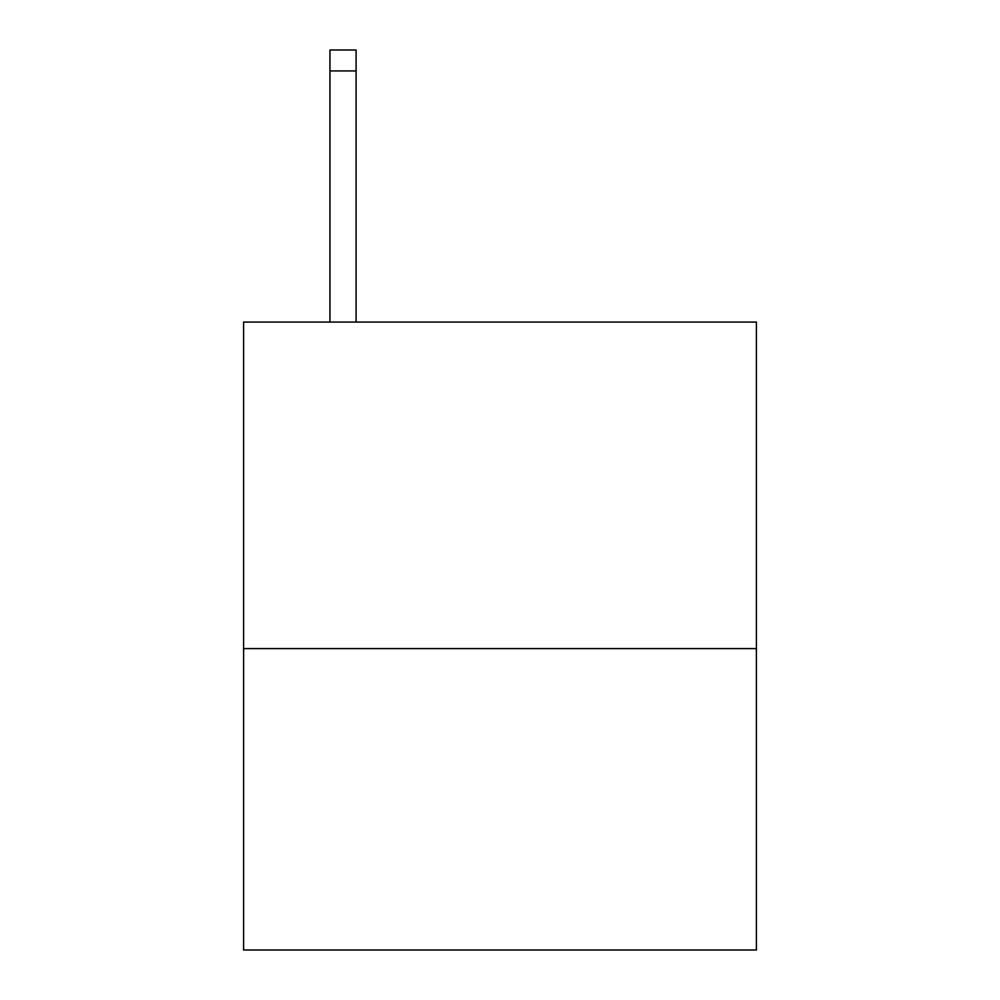 <?xml version="1.0" encoding="UTF-8"?>
<svg xmlns="http://www.w3.org/2000/svg" width="1000" height="1000" viewBox="0 0 1000 1000"><rect width="100%" height="100%" fill="white"/><g stroke="black" fill="none" stroke-linecap="round" stroke-linejoin="round"><path stroke-width="1.5" d="M756.4 648.6L756.4 322.088L243.6 322.088L243.6 950L756.4 950L756.4 648.6L243.6 648.6M356.1 322.088L356.1 70.925L329.938 70.925L329.938 50L356.1 50L356.1 70.925M329.938 322.088L329.938 70.925"/></g></svg>
